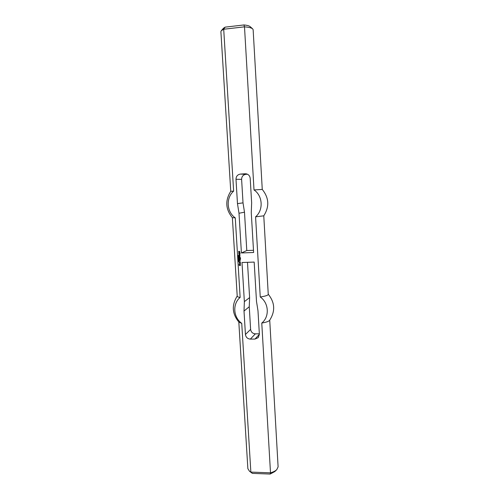 <?xml version="1.0" encoding="UTF-8"?>
<svg xmlns="http://www.w3.org/2000/svg" width="499" height="499" viewBox="0 0 499 499"><rect width="100%" height="100%" fill="white"/><g stroke="black" fill="none" stroke-linecap="round" stroke-linejoin="round"><path stroke-width="0.75" d="M238.528 256.386L238.553 256.068M237.911 256.118L238.572 255.999L238.559 256.449L237.961 256.024M238.048 258.407L238.715 258.388L238.104 258.32M238.715 258.363L238.11 258.382M238.067 258.657L238.728 258.544L238.229 259.012L238.759 259.081L238.092 259.106L238.591 258.638L238.117 258.569M238.591 258.638L238.123 258.625M238.085 259.012L238.647 258.607M238.759 259.056L238.148 259.081M238.84 260.31L238.166 260.303L238.84 260.31M238.84 260.341L238.229 260.359M238.734 260.852L238.403 260.565M238.422 260.646L238.871 260.933L238.26 260.871M238.441 260.946L238.871 260.908M239.776 252.818L240.244 253.136L239.794 253.66L239.539 253.199L238.778 253.667L238.896 252.887L239.776 252.818M238.778 253.667L238.796 253.005M239.046 253.218L239.539 253.199M239.595 253.635L239.626 253.205M240.244 253.136L239.832 253.186M239.083 254.858L238.965 253.991L239.857 254.159L239.894 254.796L239.352 255.014L239.639 254.334L239.083 254.322L238.94 254.877L239.002 253.991M239.314 254.983L239.339 254.359M239.763 254.977L239.408 254.989M239.083 254.322L239.601 254.303M239.657 254.633L239.695 254.309M238.884 255.438L239.932 255.394L239.838 257.11L238.99 257.11L239.782 256.742L238.946 256.405L239.745 256.043L238.952 255.401M239.688 255.706L238.996 255.713M239.745 256.043L239.782 255.713M239.732 256.411L239.04 256.411M239.782 256.742L239.819 256.417M239.863 257.085L239.077 257.116M239.645 261.969L240.15 261.619L240.362 262.443L239.495 262.68L239.426 261.644L239.601 262.306L240.056 262.287L239.67 261.906M240.056 262.287L240.094 261.963M239.314 262.48L239.333 261.819M240.231 262.624L239.551 262.649M239.102 258.944L239.969 259.212L239.152 259.243L239.164 258.906M239.994 259.187L239.208 259.218M239.426 260.503L239.308 259.642L240.2 259.811L240.237 260.441L239.695 260.665L239.982 259.985L239.426 259.973L239.289 260.515L239.345 259.636M239.663 260.628L239.682 260.004M240.106 260.621L239.751 260.634M239.426 259.973L239.95 259.954M240 260.285L240.038 259.954M239.751 264.776L239.476 265.081L239.632 264.408L240.25 264.389L240.543 265.381L239.295 265.431L238.984 264.464L239.283 265.156L240.2 265.125L239.751 264.776M239.782 264.738L240.175 264.726M240.231 265.094L240.262 264.726M240.543 265.381L239.239 265.462L238.984 264.464M239.476 265.081L239.501 264.589M240.587 259.156L240.244 258.869M239.102 251.502L239.695 251.484L239.745 252.288L239.408 251.627L239.121 252.344L238.69 252.195L238.634 251.353L239.071 252.045L239.295 251.296M239.133 251.976L239.164 251.484M238.69 252.195L238.697 251.334M239.514 252.294L239.532 251.671M239.021 257.609L240.306 257.528L240.537 258.357L240.156 258.538L240.281 257.864L239.851 258.351L239.033 257.877M239.595 257.889L239.127 257.883M239.651 258.32L239.682 257.896M239.888 257.877L240.281 257.864M240.331 258.195L240.368 257.871M239.358 263.116L240.399 263.079L240.262 264.09L239.42 263.079M239.377 263.416L239.414 263.085M240.094 263.422L239.464 263.422M238.69 259.842L238.191 259.761L238.74 259.623M238.734 259.742L238.341 259.929L238.279 259.555M238.634 259.954L238.179 259.605L238.803 259.742M238.528 261.345L238.89 261.308L238.528 261.345M238.834 261.339L238.441 261.52L238.341 261.145M238.591 261.57L238.379 261.22M238.341 261.233L238.902 261.326M238.628 258.027L238.653 257.709M238.011 257.758L238.672 257.646L238.659 258.089L238.06 257.665M237.948 256.748L238.609 256.636L238.117 257.104L238.647 257.172L237.979 257.197L238.472 256.729L238.004 256.661M238.472 256.729L238.004 256.723M237.973 257.104L238.528 256.704M238.641 257.147L238.035 257.172M238.435 255.75L238.397 255.432L237.986 255.868L237.942 255.469M238.042 255.451L238.073 255.806L238.541 255.582M244.367 301.633L241.996 262.505L254.178 262.087L256.492 301.371L257.989 310.808L259.374 334.342L258.226 337.642L254.989 339.071L250.348 339.108C247.523 338.852 245.888 337.305 245.439 334.48L244.011 311.064L244.367 301.633L249.606 297.604L249.257 306.729L244.011 311.064M247.492 262.318L249.606 297.604M249.257 306.729L250.617 329.384C251.047 332.116 252.631 333.606 255.363 333.85L259.337 333.812M255.575 216.834L263.759 215.824C269.566 206.686 269.067 197.891 262.262 189.439L253.143 29.715L252.65 28.848C251.409 27.825 248.695 27.158 244.498 26.84L223.708 29.241L221.282 30.713L223.521 28.194L225.118 27.139L243.967 24.95L244.498 26.84L254.01 189.926C262.811 195.795 263.609 210.11 255.575 216.834L260.247 296.986C268.93 302.962 269.703 316.834 261.769 323.059L270.502 472.827L250.854 472.098L249.519 471.274L247.866 468.667L238.815 322.017M249.519 471.274L252.369 473.383L250.854 472.098L241.734 323.333C233.214 317.383 232.347 303.76 240.144 297.441L235.266 217.851C226.627 212.006 225.735 197.96 233.632 191.142L223.708 29.241L225.118 27.139M246.194 173.827L245.683 173.771C248.315 174.126 249.824 175.667 250.205 178.38L251.646 202.844L251.265 212.63L253.617 252.494L241.416 252.956L246.787 250.542L253.486 250.28M245.159 173.777L240.424 174.089C237.574 174.569 236.096 176.303 235.996 179.284L237.474 203.623L239.002 213.266L241.416 252.956M239.002 213.266L244.491 212.181L246.787 250.542M252.369 473.383L270.184 474.05L270.502 472.827C273.327 471.998 275.417 470.944 276.77 469.659L278.105 466.871L269.728 320.183M270.184 474.05L274.793 471.574L276.77 469.659M241.734 323.333L239.04 322.26C232.097 313.952 231.486 305.22 237.212 296.057M268.244 294.217C275.011 302.631 275.442 311.376 269.529 320.445C268.668 321.443 266.079 322.31 261.769 323.059M240.144 297.441C238.248 297.13 237.274 296.724 237.218 296.219L232.372 217.676L235.266 217.851M263.771 215.811L268.256 294.373C268.113 295.314 265.443 296.188 260.247 296.986M221.282 30.713L220.895 31.63L230.75 191.31C224.993 200.511 225.542 209.299 232.384 217.689M243.967 24.95C247.111 25.256 249.157 25.811 250.124 26.615L252.65 28.848M244.491 212.181L243.019 202.868L241.61 179.353C241.709 176.471 243.138 174.8 245.895 174.332L247.467 174.226M233.632 191.142L230.75 191.31M243.019 202.868L237.474 203.623M262.262 189.439L254.01 189.926M245.439 334.48L250.617 329.384M259.368 334.336L254.989 339.071M255.363 333.85L250.348 339.108M245.895 174.332L240.424 174.089M235.996 179.284L241.61 179.353"/></g></svg>
